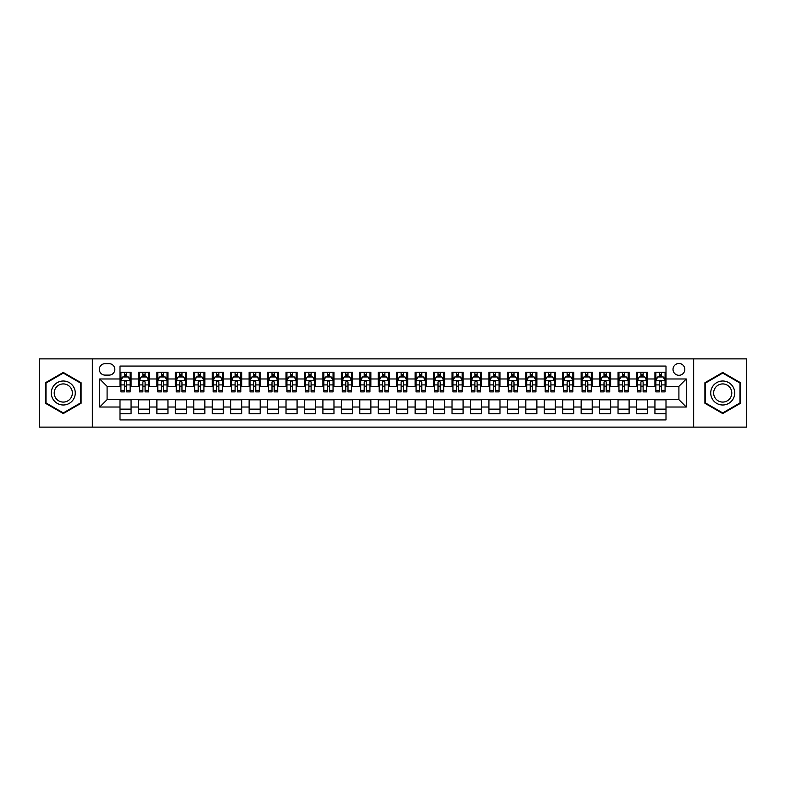 <?xml version="1.0" encoding="UTF-8"?>
<svg xmlns="http://www.w3.org/2000/svg" width="786" height="786" viewBox="0 0 786 786"><rect width="100%" height="100%" fill="white"/><g stroke="black" fill="none" stroke-linecap="round" stroke-linejoin="round"><path stroke-width="1.18" d="M678.908 363.486A5.905 5.905 0 0 0 673.013 369.391A5.905 5.905 0 0 0 678.908 375.295A5.905 5.905 0 0 0 684.812 369.391A5.905 5.905 0 0 0 678.908 363.486M693.665 427.122L746.7 427.122L746.7 358.878L693.665 358.878L693.665 427.122L92.335 427.122L92.335 358.878L39.3 358.878L39.3 427.122L92.335 427.122M665.997 372.25L654.935 372.25L654.935 378.98L647.556 378.98L647.556 386.358L654.935 386.358L654.935 378.98M647.556 378.98L647.556 372.25L636.483 372.25L636.483 378.98L629.105 378.98L629.105 386.358L636.483 386.358L636.483 378.98M629.105 378.98L629.105 372.25L618.042 372.25L618.042 378.98L610.663 378.98L610.663 386.358L618.042 386.358L618.042 378.98M610.663 378.98L610.663 372.25L599.59 372.25L599.59 378.98L592.212 378.98L592.212 386.358L599.59 386.358L599.59 378.98M592.212 378.98L592.212 372.25L581.149 372.25L581.149 378.98L573.77 378.98L573.77 386.358L581.149 386.358L581.149 378.98M573.77 378.98L573.77 372.25L562.697 372.25L562.697 378.98L555.329 378.98L555.329 386.358L562.697 386.358L562.697 378.98M555.329 378.98L555.329 372.25L544.256 372.25L544.256 378.98L536.877 378.98L536.877 386.358L544.256 386.358L544.256 378.98M536.877 378.98L536.877 372.25L525.814 372.25L525.814 378.98L518.436 378.98L518.436 386.358L525.814 386.358L525.814 378.98M518.436 378.98L518.436 372.25L507.363 372.25L507.363 378.98L499.984 378.98L499.984 386.358L507.363 386.358L507.363 378.98M499.984 378.98L499.984 372.25L488.921 372.25L488.921 378.98L481.543 378.98L481.543 386.358L488.921 386.358L488.921 378.98M481.543 378.98L481.543 372.25L470.47 372.25L470.47 378.98L463.092 378.98L463.092 386.358L470.47 386.358L470.47 378.98M463.092 378.98L463.092 372.25L452.029 372.25L452.029 378.98L444.65 378.98L444.65 386.358L452.029 386.358L452.029 378.98M444.65 378.98L444.65 372.25L433.577 372.25L433.577 378.98L426.199 378.98L426.199 386.358L433.577 386.358L433.577 378.98M426.199 378.98L426.199 372.25L415.136 372.25L415.136 378.98L407.757 378.98L407.757 386.358L415.136 386.358L415.136 378.98M407.757 378.98L407.757 372.25L396.684 372.25L396.684 378.98L389.316 378.98L389.316 386.358L396.684 386.358L396.684 378.98M389.316 378.98L389.316 372.25L378.243 372.25L378.243 378.98L370.864 378.98L370.864 386.358L378.243 386.358L378.243 378.98M370.864 378.98L370.864 372.25L359.801 372.25L359.801 378.98L352.423 378.98L352.423 386.358L359.801 386.358L359.801 378.98M352.423 378.98L352.423 372.25L341.35 372.25L341.35 378.98L333.971 378.98L333.971 386.358L341.35 386.358L341.35 378.98M333.971 378.98L333.971 372.25L322.908 372.25L322.908 378.98L315.53 378.98L315.53 386.358L322.908 386.358L322.908 378.98M315.53 378.98L315.53 372.25L304.457 372.25L304.457 378.98L297.079 378.98L297.079 386.358L304.457 386.358L304.457 378.98M297.079 378.98L297.079 372.25L286.016 372.25L286.016 378.98L278.637 378.98L278.637 386.358L286.016 386.358L286.016 378.98M278.637 378.98L278.637 372.25L267.564 372.25L267.564 378.98L260.186 378.98L260.186 386.358L267.564 386.358L267.564 378.98M260.186 378.98L260.186 372.25L249.123 372.25L249.123 378.98L241.744 378.98L241.744 386.358L249.123 386.358L249.123 378.98M241.744 378.98L241.744 372.25L230.671 372.25L230.671 378.98L223.303 378.98L223.303 386.358L230.671 386.358L230.671 378.98M223.303 378.98L223.303 372.25L212.23 372.25L212.23 378.98L204.851 378.98L204.851 386.358L212.23 386.358L212.23 378.98M204.851 378.98L204.851 372.25L193.788 372.25L193.788 378.98L186.41 378.98L186.41 386.358L193.788 386.358L193.788 378.98M186.41 378.98L186.41 372.25L175.337 372.25L175.337 378.98L167.958 378.98L167.958 386.358L175.337 386.358L175.337 378.98M167.958 378.98L167.958 372.25L156.895 372.25L156.895 378.98L149.517 378.98L149.517 386.358L156.895 386.358L156.895 378.98M149.517 378.98L149.517 372.25L138.444 372.25L138.444 386.358L131.066 386.358L131.066 372.25L120.003 372.25M120.003 413.75L131.066 413.75L131.066 399.642L138.444 399.642L138.444 413.75L149.517 413.75L149.517 399.642L156.895 399.642L156.895 407.02L149.517 407.02M156.895 407.02L156.895 413.75L167.958 413.75L167.958 399.642L175.337 399.642L175.337 407.02L167.958 407.02M175.337 407.02L175.337 413.75L186.41 413.75L186.41 399.642L193.788 399.642L193.788 407.02L186.41 407.02M193.788 407.02L193.788 413.75L204.851 413.75L204.851 399.642L212.23 399.642L212.23 407.02L204.851 407.02M212.23 407.02L212.23 413.75L223.303 413.75L223.303 399.642L230.671 399.642L230.671 407.02L223.303 407.02M230.671 407.02L230.671 413.75L241.744 413.75L241.744 399.642L249.123 399.642L249.123 407.02L241.744 407.02M249.123 407.02L249.123 413.75L260.186 413.75L260.186 399.642L267.564 399.642L267.564 407.02L260.186 407.02M267.564 407.02L267.564 413.75L278.637 413.75L278.637 399.642L286.016 399.642L286.016 407.02L278.637 407.02M286.016 407.02L286.016 413.75L297.079 413.75L297.079 399.642L304.457 399.642L304.457 407.02L297.079 407.02M304.457 407.02L304.457 413.75L315.53 413.75L315.53 399.642L322.908 399.642L322.908 407.02L315.53 407.02M322.908 407.02L322.908 413.75L333.971 413.75L333.971 399.642L341.35 399.642L341.35 407.02L333.971 407.02M341.35 407.02L341.35 413.75L352.423 413.75L352.423 399.642L359.801 399.642L359.801 407.02L352.423 407.02M359.801 407.02L359.801 413.75L370.864 413.75L370.864 399.642L378.243 399.642L378.243 407.02L370.864 407.02M378.243 407.02L378.243 413.75L389.316 413.75L389.316 399.642L396.684 399.642L396.684 407.02L389.316 407.02M396.684 407.02L396.684 413.75L407.757 413.75L407.757 399.642L415.136 399.642L415.136 407.02L407.757 407.02M415.136 407.02L415.136 413.75L426.199 413.75L426.199 399.642L433.577 399.642L433.577 407.02L426.199 407.02M433.577 407.02L433.577 413.75L444.65 413.75L444.65 399.642L452.029 399.642L452.029 407.02L444.65 407.02M452.029 407.02L452.029 413.75L463.092 413.75L463.092 399.642L470.47 399.642L470.47 407.02L463.092 407.02M470.47 407.02L470.47 413.75L481.543 413.75L481.543 399.642L488.921 399.642L488.921 407.02L481.543 407.02M488.921 407.02L488.921 413.75L499.984 413.75L499.984 399.642L507.363 399.642L507.363 407.02L499.984 407.02M507.363 407.02L507.363 413.75L518.436 413.75L518.436 399.642L525.814 399.642L525.814 407.02L518.436 407.02M525.814 407.02L525.814 413.75L536.877 413.75L536.877 399.642L544.256 399.642L544.256 407.02L536.877 407.02M544.256 407.02L544.256 413.75L555.329 413.75L555.329 399.642L562.697 399.642L562.697 407.02L555.329 407.02M562.697 407.02L562.697 413.75L573.77 413.75L573.77 399.642L581.149 399.642L581.149 407.02L573.77 407.02M581.149 407.02L581.149 413.75L592.212 413.75L592.212 399.642L599.59 399.642L599.59 407.02L592.212 407.02M599.59 407.02L599.59 413.75L610.663 413.75L610.663 399.642L618.042 399.642L618.042 407.02L610.663 407.02M618.042 407.02L618.042 413.75L629.105 413.75L629.105 399.642L636.483 399.642L636.483 407.02L629.105 407.02M636.483 407.02L636.483 413.75L647.556 413.75L647.556 399.642L654.935 399.642L654.935 407.02L647.556 407.02M105.059 375.109L109.116 375.109A5.718 5.718 0 0 0 114.835 369.391A5.718 5.718 0 0 0 109.116 363.672L105.059 363.672A5.718 5.718 0 0 0 99.341 369.391A5.718 5.718 0 0 0 105.059 375.109M693.665 358.878L92.335 358.878M665.997 378.98L665.997 366.07L120.003 366.07L120.003 386.358L107.093 386.358L107.093 399.642L120.003 399.642L120.003 419.93L665.997 419.93L665.997 399.642L678.908 399.642L678.908 386.358L665.997 386.358L665.997 378.98L686.286 378.98L686.286 407.02L665.997 407.02M120.003 407.02L99.714 407.02L99.714 378.98L120.003 378.98M654.935 407.02L654.935 413.75L665.997 413.75M120.003 376.858L120.926 376.858M124.424 376.858L126.644 376.858M130.142 376.858L131.066 376.858M120.003 386.172L120.926 386.172M124.424 386.172L126.644 386.172M130.142 386.172L131.066 386.172M120.003 399.828L131.066 399.828M120.003 409.142L131.066 409.142M138.444 386.172L139.368 386.172M142.875 386.172L145.086 386.172M148.593 386.172L149.517 386.172M138.444 376.858L139.368 376.858M142.875 376.858L145.086 376.858M148.593 376.858L149.517 376.858M138.444 399.828L149.517 399.828M138.444 409.142L149.517 409.142M156.895 399.828L167.958 399.828M156.895 409.142L167.958 409.142M156.895 376.858L157.819 376.858M161.317 376.858L163.537 376.858M167.035 376.858L167.958 376.858M156.895 386.172L157.819 386.172M161.317 386.172L163.537 386.172M167.035 386.172L167.958 386.172M175.337 399.828L186.41 399.828M175.337 409.142L186.41 409.142M175.337 376.858L176.261 376.858M179.768 376.858L181.979 376.858M185.486 376.858L186.41 376.858M175.337 386.172L176.261 386.172M179.768 386.172L181.979 386.172M185.486 386.172L186.41 386.172M193.788 399.828L204.851 399.828M193.788 409.142L204.851 409.142M193.788 376.858L194.702 376.858M198.21 376.858L200.42 376.858M203.928 376.858L204.851 376.858M193.788 386.172L194.702 386.172M198.21 386.172L200.42 386.172M203.928 386.172L204.851 386.172M212.23 399.828L223.303 399.828M212.23 409.142L223.303 409.142M212.23 376.858L213.153 376.858M216.661 376.858L218.872 376.858M222.379 376.858L223.303 376.858M212.23 386.172L213.153 386.172M216.661 386.172L218.872 386.172M222.379 386.172L223.303 386.172M230.671 399.828L241.744 399.828M230.671 409.142L241.744 409.142M230.671 376.858L231.595 376.858M235.102 376.858L237.313 376.858M240.821 376.858L241.744 376.858M230.671 386.172L231.595 386.172M235.102 386.172L237.313 386.172M240.821 386.172L241.744 386.172M249.123 399.828L260.186 399.828M249.123 409.142L260.186 409.142M249.123 376.858L250.046 376.858M253.554 376.858L255.764 376.858M259.272 376.858L260.186 376.858M249.123 386.172L250.046 386.172M253.554 386.172L255.764 386.172M259.272 386.172L260.186 386.172M267.564 399.828L278.637 399.828M267.564 409.142L278.637 409.142M267.564 376.858L268.488 376.858M271.995 376.858L274.206 376.858M277.713 376.858L278.637 376.858M267.564 386.172L268.488 386.172M271.995 386.172L274.206 386.172M277.713 386.172L278.637 386.172M286.016 399.828L297.079 399.828M286.016 409.142L297.079 409.142M286.016 376.858L286.939 376.858M290.437 376.858L292.657 376.858M296.155 376.858L297.079 376.858M286.016 386.172L286.939 386.172M290.437 386.172L292.657 386.172M296.155 386.172L297.079 386.172M304.457 399.828L315.53 399.828M304.457 409.142L315.53 409.142M304.457 376.858L305.381 376.858M308.888 376.858L311.099 376.858M314.606 376.858L315.53 376.858M304.457 386.172L305.381 386.172M308.888 386.172L311.099 386.172M314.606 386.172L315.53 386.172M322.908 399.828L333.971 399.828M322.908 409.142L333.971 409.142M322.908 376.858L323.832 376.858M327.33 376.858L329.55 376.858M333.048 376.858L333.971 376.858M322.908 386.172L323.832 386.172M327.33 386.172L329.55 386.172M333.048 386.172L333.971 386.172M341.35 399.828L352.423 399.828M341.35 409.142L352.423 409.142M341.35 376.858L342.274 376.858M345.781 376.858L347.992 376.858M351.499 376.858L352.423 376.858M341.35 386.172L342.274 386.172M345.781 386.172L347.992 386.172M351.499 386.172L352.423 386.172M359.801 399.828L370.864 399.828M359.801 409.142L370.864 409.142M359.801 376.858L360.715 376.858M364.223 376.858L366.433 376.858M369.941 376.858L370.864 376.858M359.801 386.172L360.715 386.172M364.223 386.172L366.433 386.172M369.941 386.172L370.864 386.172M378.243 399.828L389.316 399.828M378.243 409.142L389.316 409.142M378.243 376.858L379.166 376.858M382.674 376.858L384.885 376.858M388.392 376.858L389.316 376.858M378.243 386.172L379.166 386.172M382.674 386.172L384.885 386.172M388.392 386.172L389.316 386.172M396.684 399.828L407.757 399.828M396.684 409.142L407.757 409.142M396.684 376.858L397.608 376.858M401.115 376.858L403.326 376.858M406.834 376.858L407.757 376.858M396.684 386.172L397.608 386.172M401.115 386.172L403.326 386.172M406.834 386.172L407.757 386.172M415.136 399.828L426.199 399.828M415.136 409.142L426.199 409.142M415.136 376.858L416.059 376.858M419.567 376.858L421.777 376.858M425.285 376.858L426.199 376.858M415.136 386.172L416.059 386.172M419.567 386.172L421.777 386.172M425.285 386.172L426.199 386.172M433.577 399.828L444.65 399.828M433.577 409.142L444.65 409.142M433.577 376.858L434.501 376.858M438.008 376.858L440.219 376.858M443.726 376.858L444.65 376.858M433.577 386.172L434.501 386.172M438.008 386.172L440.219 386.172M443.726 386.172L444.65 386.172M452.029 399.828L463.092 399.828M452.029 409.142L463.092 409.142M452.029 376.858L452.952 376.858M456.45 376.858L458.67 376.858M462.168 376.858L463.092 376.858M452.029 386.172L452.952 386.172M456.45 386.172L458.67 386.172M462.168 386.172L463.092 386.172M470.47 399.828L481.543 399.828M470.47 409.142L481.543 409.142M470.47 376.858L471.394 376.858M474.901 376.858L477.112 376.858M480.619 376.858L481.543 376.858M470.47 386.172L471.394 386.172M474.901 386.172L477.112 386.172M480.619 386.172L481.543 386.172M488.921 399.828L499.984 399.828M488.921 409.142L499.984 409.142M488.921 376.858L489.845 376.858M493.343 376.858L495.563 376.858M499.061 376.858L499.984 376.858M488.921 386.172L489.845 386.172M493.343 386.172L495.563 386.172M499.061 386.172L499.984 386.172M507.363 399.828L518.436 399.828M507.363 409.142L518.436 409.142M507.363 376.858L508.287 376.858M511.794 376.858L514.005 376.858M517.512 376.858L518.436 376.858M507.363 386.172L508.287 386.172M511.794 386.172L514.005 386.172M517.512 386.172L518.436 386.172M525.814 399.828L536.877 399.828M525.814 409.142L536.877 409.142M525.814 376.858L526.728 376.858M530.236 376.858L532.446 376.858M535.954 376.858L536.877 376.858M525.814 386.172L526.728 386.172M530.236 386.172L532.446 386.172M535.954 386.172L536.877 386.172M544.256 399.828L555.329 399.828M544.256 409.142L555.329 409.142M544.256 376.858L545.179 376.858M548.687 376.858L550.898 376.858M554.405 376.858L555.329 376.858M544.256 386.172L545.179 386.172M548.687 386.172L550.898 386.172M554.405 386.172L555.329 386.172M562.697 399.828L573.77 399.828M562.697 409.142L573.77 409.142M562.697 376.858L563.621 376.858M567.128 376.858L569.339 376.858M572.847 376.858L573.77 376.858M562.697 386.172L563.621 386.172M567.128 386.172L569.339 386.172M572.847 386.172L573.77 386.172M581.149 399.828L592.212 399.828M581.149 409.142L592.212 409.142M581.149 376.858L582.072 376.858M585.58 376.858L587.79 376.858M591.298 376.858L592.212 376.858M581.149 386.172L582.072 386.172M585.58 386.172L587.79 386.172M591.298 386.172L592.212 386.172M599.59 399.828L610.663 399.828M599.59 409.142L610.663 409.142M599.59 376.858L600.514 376.858M604.021 376.858L606.232 376.858M609.74 376.858L610.663 376.858M599.59 386.172L600.514 386.172M604.021 386.172L606.232 386.172M609.74 386.172L610.663 386.172M618.042 399.828L629.105 399.828M618.042 409.142L629.105 409.142M618.042 376.858L618.965 376.858M622.463 376.858L624.683 376.858M628.181 376.858L629.105 376.858M618.042 386.172L618.965 386.172M622.463 386.172L624.683 386.172M628.181 386.172L629.105 386.172M636.483 399.828L647.556 399.828M636.483 409.142L647.556 409.142M636.483 376.858L637.407 376.858M640.914 376.858L643.125 376.858M646.632 376.858L647.556 376.858M636.483 386.172L637.407 386.172M640.914 386.172L643.125 386.172M646.632 386.172L647.556 386.172M654.935 399.828L665.997 399.828M654.935 409.142L665.997 409.142M654.935 376.858L655.858 376.858M659.356 376.858L661.576 376.858M665.074 376.858L665.997 376.858M654.935 386.172L655.858 386.172M659.356 386.172L661.576 386.172M665.074 386.172L665.997 386.172M107.093 386.358L99.714 378.98M107.093 399.642L99.714 407.02M686.286 378.98L678.908 386.358M686.286 407.02L678.908 399.642M63.283 413.554L81.076 403.277L81.076 382.723L63.283 372.446L45.48 382.723L45.48 403.277L63.283 413.554M740.52 382.723L722.717 372.446L704.924 382.723L704.924 403.277L722.717 413.554L740.52 403.277L740.52 382.723M126.644 374.647L124.424 374.647M130.142 390.387L126.644 390.387L126.644 391.89L130.142 391.89L130.142 380.64L128.305 376.956L122.763 376.956L120.926 380.64L120.926 391.89L124.424 391.89L124.424 390.387L120.926 390.387M120.926 380.64L120.926 372.25M130.142 380.64L130.142 372.25M124.424 376.956L124.424 372.25M126.644 372.25L126.644 376.956M126.644 390.387L126.644 382.025C125.907 380.601 125.171 380.601 124.424 382.025L124.424 390.387M63.283 381.014A11.986 11.986 0 0 0 51.287 393A11.986 11.986 0 0 0 63.283 404.986A11.986 11.986 0 0 0 75.269 393A11.986 11.986 0 0 0 63.283 381.014M63.283 383.922A9.078 9.078 0 0 0 54.205 393A9.078 9.078 0 0 0 63.283 402.078A9.078 9.078 0 0 0 72.361 393A9.078 9.078 0 0 0 63.283 383.922M80.526 402.953L63.283 412.915L46.03 402.953L46.03 383.047L63.283 373.085L80.526 383.047L80.526 402.953M712.332 387.007A11.986 11.986 0 0 0 716.724 403.385A11.986 11.986 0 0 0 733.102 398.993A11.986 11.986 0 0 0 728.71 382.615A11.986 11.986 0 0 0 712.332 387.007M714.857 388.461A9.078 9.078 0 0 0 718.178 400.86A9.078 9.078 0 0 0 730.577 397.539A9.078 9.078 0 0 0 727.256 385.14A9.078 9.078 0 0 0 714.857 388.461M739.97 383.047L739.97 402.953L722.717 412.915L705.474 402.953L705.474 383.047L722.717 373.085L739.97 383.047M145.086 374.647L142.875 374.647M148.593 390.387L145.086 390.387L145.086 391.89L148.593 391.89L148.593 380.64L146.746 376.956L141.215 376.956L139.368 380.64L139.368 391.89L142.875 391.89L142.875 390.387L139.368 390.387M139.368 380.64L139.368 372.25M148.593 380.64L148.593 372.25M142.875 376.956L142.875 372.25M145.086 372.25L145.086 376.956M145.086 390.387L145.086 382.025C144.349 380.601 143.612 380.601 142.875 382.025L142.875 390.387M163.537 374.647L161.317 374.647M167.035 390.387L163.537 390.387L163.537 391.89L167.035 391.89L167.035 380.64L165.198 376.956L159.656 376.956L157.819 380.64L157.819 391.89L161.317 391.89L161.317 390.387L157.819 390.387M157.819 380.64L157.819 372.25M167.035 380.64L167.035 372.25M161.317 376.956L161.317 372.25M163.537 372.25L163.537 376.956M163.537 390.387L163.537 382.025C162.8 380.601 162.054 380.601 161.317 382.025L161.317 390.387M181.979 374.647L179.768 374.647M185.486 390.387L181.979 390.387L181.979 391.89L185.486 391.89L185.486 380.64L183.639 376.956L178.108 376.956L176.261 380.64L176.261 391.89L179.768 391.89L179.768 390.387L176.261 390.387M176.261 380.64L176.261 372.25M185.486 380.64L185.486 372.25M179.768 376.956L179.768 372.25M181.979 372.25L181.979 376.956M181.979 390.387L181.979 382.025C181.242 380.601 180.505 380.601 179.768 382.025L179.768 390.387M200.42 374.647L198.21 374.647M203.928 390.387L200.42 390.387L200.42 391.89L203.928 391.89L203.928 380.64L202.081 376.956L196.549 376.956L194.702 380.64L194.702 391.89L198.21 391.89L198.21 390.387L194.702 390.387M194.702 380.64L194.702 372.25M203.928 380.64L203.928 372.25M198.21 376.956L198.21 372.25M200.42 372.25L200.42 376.956M200.42 390.387L200.42 382.025C199.683 380.601 198.946 380.601 198.21 382.025L198.21 390.387M218.872 374.647L216.661 374.647M222.379 390.387L218.872 390.387L218.872 391.89L222.379 391.89L222.379 380.64L220.532 376.956L215 376.956L213.153 380.64L213.153 391.89L216.661 391.89L216.661 390.387L213.153 390.387M213.153 380.64L213.153 372.25M222.379 380.64L222.379 372.25M216.661 376.956L216.661 372.25M218.872 372.25L218.872 376.956M218.872 390.387L218.872 382.025C218.135 380.601 217.398 380.601 216.661 382.025L216.661 390.387M237.313 374.647L235.102 374.647M240.821 390.387L237.313 390.387L237.313 391.89L240.821 391.89L240.821 380.64L238.973 376.956L233.442 376.956L231.595 380.64L231.595 391.89L235.102 391.89L235.102 390.387L231.595 390.387M231.595 380.64L231.595 372.25M240.821 380.64L240.821 372.25M235.102 376.956L235.102 372.25M237.313 372.25L237.313 376.956M237.313 390.387L237.313 382.025C236.576 380.601 235.839 380.601 235.102 382.025L235.102 390.387M255.764 374.647L253.554 374.647M259.272 390.387L255.764 390.387L255.764 391.89L259.272 391.89L259.272 380.64L257.425 376.956L251.893 376.956L250.046 380.64L250.046 391.89L253.554 391.89L253.554 390.387L250.046 390.387M250.046 380.64L250.046 372.25M259.272 380.64L259.272 372.25M253.554 376.956L253.554 372.25M255.764 372.25L255.764 376.956M255.764 390.387L255.764 382.025C255.028 380.601 254.291 380.601 253.554 382.025L253.554 390.387M274.206 374.647L271.995 374.647M277.713 390.387L274.206 390.387L274.206 391.89L277.713 391.89L277.713 380.64L275.866 376.956L270.335 376.956L268.488 380.64L268.488 391.89L271.995 391.89L271.995 390.387L268.488 390.387M268.488 380.64L268.488 372.25M277.713 380.64L277.713 372.25M271.995 376.956L271.995 372.25M274.206 372.25L274.206 376.956M274.206 390.387L274.206 382.025C273.469 380.601 272.732 380.601 271.995 382.025L271.995 390.387M292.657 374.647L290.437 374.647M296.155 390.387L292.657 390.387L292.657 391.89L296.155 391.89L296.155 380.64L294.318 376.956L288.776 376.956L286.939 380.64L286.939 391.89L290.437 391.89L290.437 390.387L286.939 390.387M286.939 380.64L286.939 372.25M296.155 380.64L296.155 372.25M290.437 376.956L290.437 372.25M292.657 372.25L292.657 376.956M292.657 390.387L292.657 382.025C291.92 380.601 291.184 380.601 290.437 382.025L290.437 390.387M311.099 374.647L308.888 374.647M314.606 390.387L311.099 390.387L311.099 391.89L314.606 391.89L314.606 380.64L312.759 376.956L307.228 376.956L305.381 380.64L305.381 391.89L308.888 391.89L308.888 390.387L305.381 390.387M305.381 380.64L305.381 372.25M314.606 380.64L314.606 372.25M308.888 376.956L308.888 372.25M311.099 372.25L311.099 376.956M311.099 390.387L311.099 382.025C310.362 380.601 309.625 380.601 308.888 382.025L308.888 390.387M329.55 374.647L327.33 374.647M333.048 390.387L329.55 390.387L329.55 391.89L333.048 391.89L333.048 380.64L331.211 376.956L325.669 376.956L323.832 380.64L323.832 391.89L327.33 391.89L327.33 390.387L323.832 390.387M323.832 380.64L323.832 372.25M333.048 380.64L333.048 372.25M327.33 376.956L327.33 372.25M329.55 372.25L329.55 376.956M329.55 390.387L329.55 382.025C328.813 380.601 328.067 380.601 327.33 382.025L327.33 390.387M347.992 374.647L345.781 374.647M351.499 390.387L347.992 390.387L347.992 391.89L351.499 391.89L351.499 380.64L349.652 376.956L344.121 376.956L342.274 380.64L342.274 391.89L345.781 391.89L345.781 390.387L342.274 390.387M342.274 380.64L342.274 372.25M351.499 380.64L351.499 372.25M345.781 376.956L345.781 372.25M347.992 372.25L347.992 376.956M347.992 390.387L347.992 382.025C347.255 380.601 346.518 380.601 345.781 382.025L345.781 390.387M366.433 374.647L364.223 374.647M369.941 390.387L366.433 390.387L366.433 391.89L369.941 391.89L369.941 380.64L368.094 376.956L362.562 376.956L360.715 380.64L360.715 391.89L364.223 391.89L364.223 390.387L360.715 390.387M360.715 380.64L360.715 372.25M369.941 380.64L369.941 372.25M364.223 376.956L364.223 372.25M366.433 372.25L366.433 376.956M366.433 390.387L366.433 382.025C365.696 380.601 364.959 380.601 364.223 382.025L364.223 390.387M384.885 374.647L382.674 374.647M388.392 390.387L384.885 390.387L384.885 391.89L388.392 391.89L388.392 380.64L386.545 376.956L381.014 376.956L379.166 380.64L379.166 391.89L382.674 391.89L382.674 390.387L379.166 390.387M379.166 380.64L379.166 372.25M388.392 380.64L388.392 372.25M382.674 376.956L382.674 372.25M384.885 372.25L384.885 376.956M384.885 390.387L384.885 382.025C384.148 380.601 383.411 380.601 382.674 382.025L382.674 390.387M403.326 374.647L401.115 374.647M406.834 390.387L403.326 390.387L403.326 391.89L406.834 391.89L406.834 380.64L404.986 376.956L399.455 376.956L397.608 380.64L397.608 391.89L401.115 391.89L401.115 390.387L397.608 390.387M397.608 380.64L397.608 372.25M406.834 380.64L406.834 372.25M401.115 376.956L401.115 372.25M403.326 372.25L403.326 376.956M403.326 390.387L403.326 382.025C402.589 380.601 401.852 380.601 401.115 382.025L401.115 390.387M421.777 374.647L419.567 374.647M425.285 390.387L421.777 390.387L421.777 391.89L425.285 391.89L425.285 380.64L423.438 376.956L417.906 376.956L416.059 380.64L416.059 391.89L419.567 391.89L419.567 390.387L416.059 390.387M416.059 380.64L416.059 372.25M425.285 380.64L425.285 372.25M419.567 376.956L419.567 372.25M421.777 372.25L421.777 376.956M421.777 390.387L421.777 382.025C421.041 380.601 420.304 380.601 419.567 382.025L419.567 390.387M440.219 374.647L438.008 374.647M443.726 390.387L440.219 390.387L440.219 391.89L443.726 391.89L443.726 380.64L441.879 376.956L436.348 376.956L434.501 380.64L434.501 391.89L438.008 391.89L438.008 390.387L434.501 390.387M434.501 380.64L434.501 372.25M443.726 380.64L443.726 372.25M438.008 376.956L438.008 372.25M440.219 372.25L440.219 376.956M440.219 390.387L440.219 382.025C439.482 380.601 438.745 380.601 438.008 382.025L438.008 390.387M458.67 374.647L456.45 374.647M462.168 390.387L458.67 390.387L458.67 391.89L462.168 391.89L462.168 380.64L460.331 376.956L454.789 376.956L452.952 380.64L452.952 391.89L456.45 391.89L456.45 390.387L452.952 390.387M452.952 380.64L452.952 372.25M462.168 380.64L462.168 372.25M456.45 376.956L456.45 372.25M458.67 372.25L458.67 376.956M458.67 390.387L458.67 382.025C457.933 380.601 457.197 380.601 456.45 382.025L456.45 390.387M477.112 374.647L474.901 374.647M480.619 390.387L477.112 390.387L477.112 391.89L480.619 391.89L480.619 380.64L478.772 376.956L473.241 376.956L471.394 380.64L471.394 391.89L474.901 391.89L474.901 390.387L471.394 390.387M471.394 380.64L471.394 372.25M480.619 380.64L480.619 372.25M474.901 376.956L474.901 372.25M477.112 372.25L477.112 376.956M477.112 390.387L477.112 382.025C476.375 380.601 475.638 380.601 474.901 382.025L474.901 390.387M495.563 374.647L493.343 374.647M499.061 390.387L495.563 390.387L495.563 391.89L499.061 391.89L499.061 380.64L497.224 376.956L491.682 376.956L489.845 380.64L489.845 391.89L493.343 391.89L493.343 390.387L489.845 390.387M489.845 380.64L489.845 372.25M499.061 380.64L499.061 372.25M493.343 376.956L493.343 372.25M495.563 372.25L495.563 376.956M495.563 390.387L495.563 382.025C494.826 380.601 494.08 380.601 493.343 382.025L493.343 390.387M514.005 374.647L511.794 374.647M517.512 390.387L514.005 390.387L514.005 391.89L517.512 391.89L517.512 380.64L515.665 376.956L510.134 376.956L508.287 380.64L508.287 391.89L511.794 391.89L511.794 390.387L508.287 390.387M508.287 380.64L508.287 372.25M517.512 380.64L517.512 372.25M511.794 376.956L511.794 372.25M514.005 372.25L514.005 376.956M514.005 390.387L514.005 382.025C513.268 380.601 512.531 380.601 511.794 382.025L511.794 390.387M532.446 374.647L530.236 374.647M535.954 390.387L532.446 390.387L532.446 391.89L535.954 391.89L535.954 380.64L534.107 376.956L528.575 376.956L526.728 380.64L526.728 391.89L530.236 391.89L530.236 390.387L526.728 390.387M526.728 380.64L526.728 372.25M535.954 380.64L535.954 372.25M530.236 376.956L530.236 372.25M532.446 372.25L532.446 376.956M532.446 390.387L532.446 382.025C531.709 380.601 530.972 380.601 530.236 382.025L530.236 390.387M550.898 374.647L548.687 374.647M554.405 390.387L550.898 390.387L550.898 391.89L554.405 391.89L554.405 380.64L552.558 376.956L547.027 376.956L545.179 380.64L545.179 391.89L548.687 391.89L548.687 390.387L545.179 390.387M545.179 380.64L545.179 372.25M554.405 380.64L554.405 372.25M548.687 376.956L548.687 372.25M550.898 372.25L550.898 376.956M550.898 390.387L550.898 382.025C550.161 380.601 549.424 380.601 548.687 382.025L548.687 390.387M569.339 374.647L567.128 374.647M572.847 390.387L569.339 390.387L569.339 391.89L572.847 391.89L572.847 380.64L571 376.956L565.468 376.956L563.621 380.64L563.621 391.89L567.128 391.89L567.128 390.387L563.621 390.387M563.621 380.64L563.621 372.25M572.847 380.64L572.847 372.25M567.128 376.956L567.128 372.25M569.339 372.25L569.339 376.956M569.339 390.387L569.339 382.025C568.602 380.601 567.865 380.601 567.128 382.025L567.128 390.387M587.79 374.647L585.58 374.647M591.298 390.387L587.79 390.387L587.79 391.89L591.298 391.89L591.298 380.64L589.451 376.956L583.919 376.956L582.072 380.64L582.072 391.89L585.58 391.89L585.58 390.387L582.072 390.387M582.072 380.64L582.072 372.25M591.298 380.64L591.298 372.25M585.58 376.956L585.58 372.25M587.79 372.25L587.79 376.956M587.79 390.387L587.79 382.025C587.054 380.601 586.317 380.601 585.58 382.025L585.58 390.387M606.232 374.647L604.021 374.647M609.74 390.387L606.232 390.387L606.232 391.89L609.74 391.89L609.74 380.64L607.892 376.956L602.361 376.956L600.514 380.64L600.514 391.89L604.021 391.89L604.021 390.387L600.514 390.387M600.514 380.64L600.514 372.25M609.74 380.64L609.74 372.25M604.021 376.956L604.021 372.25M606.232 372.25L606.232 376.956M606.232 390.387L606.232 382.025C605.495 380.601 604.758 380.601 604.021 382.025L604.021 390.387M624.683 374.647L622.463 374.647M628.181 390.387L624.683 390.387L624.683 391.89L628.181 391.89L628.181 380.64L626.344 376.956L620.802 376.956L618.965 380.64L618.965 391.89L622.463 391.89L622.463 390.387L618.965 390.387M618.965 380.64L618.965 372.25M628.181 380.64L628.181 372.25M622.463 376.956L622.463 372.25M624.683 372.25L624.683 376.956M624.683 390.387L624.683 382.025C623.946 380.601 623.21 380.601 622.463 382.025L622.463 390.387M643.125 374.647L640.914 374.647M646.632 390.387L643.125 390.387L643.125 391.89L646.632 391.89L646.632 380.64L644.785 376.956L639.254 376.956L637.407 380.64L637.407 391.89L640.914 391.89L640.914 390.387L637.407 390.387M637.407 380.64L637.407 372.25M646.632 380.64L646.632 372.25M640.914 376.956L640.914 372.25M643.125 372.25L643.125 376.956M643.125 390.387L643.125 382.025C642.388 380.601 641.651 380.601 640.914 382.025L640.914 390.387M661.576 374.647L659.356 374.647M665.074 390.387L661.576 390.387L661.576 391.89L665.074 391.89L665.074 380.64L663.237 376.956L657.695 376.956L655.858 380.64L655.858 391.89L659.356 391.89L659.356 390.387L655.858 390.387M655.858 380.64L655.858 372.25M665.074 380.64L665.074 372.25M659.356 376.956L659.356 372.25M661.576 372.25L661.576 376.956M661.576 390.387L661.576 382.025C660.839 380.601 660.093 380.601 659.356 382.025L659.356 390.387M138.444 407.02L131.066 407.02M138.444 378.98L131.066 378.98M130.103 380.552L120.965 380.552M120.926 377.968L122.262 377.968M128.806 377.968L130.142 377.968M124.424 384.914L120.926 384.914M130.142 384.914L126.644 384.914M126.644 375.816L124.424 375.816M148.544 380.552L139.417 380.552M139.368 377.968L140.704 377.968M147.257 377.968L148.593 377.968M142.875 384.914L139.368 384.914M148.593 384.914L145.086 384.914M145.086 375.816L142.875 375.816M166.996 380.552L157.858 380.552M157.819 377.968L159.155 377.968M165.699 377.968L167.035 377.968M161.317 384.914L157.819 384.914M167.035 384.914L163.537 384.914M163.537 375.816L161.317 375.816M185.437 380.552L176.31 380.552M176.261 377.968L177.597 377.968M184.15 377.968L185.486 377.968M179.768 384.914L176.261 384.914M185.486 384.914L181.979 384.914M181.979 375.816L179.768 375.816M203.879 380.552L194.751 380.552M194.702 377.968L196.048 377.968M202.591 377.968L203.928 377.968M198.21 384.914L194.702 384.914M203.928 384.914L200.42 384.914M200.42 375.816L198.21 375.816M222.33 380.552L213.203 380.552M213.153 377.968L214.49 377.968M221.043 377.968L222.379 377.968M216.661 384.914L213.153 384.914M222.379 384.914L218.872 384.914M218.872 375.816L216.661 375.816M240.771 380.552L231.644 380.552M231.595 377.968L232.931 377.968M239.484 377.968L240.821 377.968M235.102 384.914L231.595 384.914M240.821 384.914L237.313 384.914M237.313 375.816L235.102 375.816M259.223 380.552L250.086 380.552M250.046 377.968L251.382 377.968M257.926 377.968L259.272 377.968M253.554 384.914L250.046 384.914M259.272 384.914L255.764 384.914M255.764 375.816L253.554 375.816M277.664 380.552L268.537 380.552M268.488 377.968L269.824 377.968M276.377 377.968L277.713 377.968M271.995 384.914L268.488 384.914M277.713 384.914L274.206 384.914M274.206 375.816L271.995 375.816M296.116 380.552L286.978 380.552M286.939 377.968L288.275 377.968M294.819 377.968L296.155 377.968M290.437 384.914L286.939 384.914M296.155 384.914L292.657 384.914M292.657 375.816L290.437 375.816M314.557 380.552L305.43 380.552M305.381 377.968L306.717 377.968M313.27 377.968L314.606 377.968M308.888 384.914L305.381 384.914M314.606 384.914L311.099 384.914M311.099 375.816L308.888 375.816M333.009 380.552L323.871 380.552M323.832 377.968L325.168 377.968M331.712 377.968L333.048 377.968M327.33 384.914L323.832 384.914M333.048 384.914L329.55 384.914M329.55 375.816L327.33 375.816M351.45 380.552L342.323 380.552M342.274 377.968L343.61 377.968M350.163 377.968L351.499 377.968M345.781 384.914L342.274 384.914M351.499 384.914L347.992 384.914M347.992 375.816L345.781 375.816M369.901 380.552L360.764 380.552M360.715 377.968L362.061 377.968M368.605 377.968L369.941 377.968M364.223 384.914L360.715 384.914M369.941 384.914L366.433 384.914M366.433 375.816L364.223 375.816M388.343 380.552L379.216 380.552M379.166 377.968L380.503 377.968M387.056 377.968L388.392 377.968M382.674 384.914L379.166 384.914M388.392 384.914L384.885 384.914M384.885 375.816L382.674 375.816M406.784 380.552L397.657 380.552M397.608 377.968L398.944 377.968M405.497 377.968L406.834 377.968M401.115 384.914L397.608 384.914M406.834 384.914L403.326 384.914M403.326 375.816L401.115 375.816M425.236 380.552L416.099 380.552M416.059 377.968L417.395 377.968M423.939 377.968L425.285 377.968M419.567 384.914L416.059 384.914M425.285 384.914L421.777 384.914M421.777 375.816L419.567 375.816M443.677 380.552L434.55 380.552M434.501 377.968L435.837 377.968M442.39 377.968L443.726 377.968M438.008 384.914L434.501 384.914M443.726 384.914L440.219 384.914M440.219 375.816L438.008 375.816M462.129 380.552L452.991 380.552M452.952 377.968L454.288 377.968M460.832 377.968L462.168 377.968M456.45 384.914L452.952 384.914M462.168 384.914L458.67 384.914M458.67 375.816L456.45 375.816M480.57 380.552L471.443 380.552M471.394 377.968L472.73 377.968M479.283 377.968L480.619 377.968M474.901 384.914L471.394 384.914M480.619 384.914L477.112 384.914M477.112 375.816L474.901 375.816M499.022 380.552L489.884 380.552M489.845 377.968L491.181 377.968M497.725 377.968L499.061 377.968M493.343 384.914L489.845 384.914M499.061 384.914L495.563 384.914M495.563 375.816L493.343 375.816M517.463 380.552L508.336 380.552M508.287 377.968L509.623 377.968M516.176 377.968L517.512 377.968M511.794 384.914L508.287 384.914M517.512 384.914L514.005 384.914M514.005 375.816L511.794 375.816M535.914 380.552L526.777 380.552M526.728 377.968L528.074 377.968M534.618 377.968L535.954 377.968M530.236 384.914L526.728 384.914M535.954 384.914L532.446 384.914M532.446 375.816L530.236 375.816M554.356 380.552L545.229 380.552M545.179 377.968L546.516 377.968M553.069 377.968L554.405 377.968M548.687 384.914L545.179 384.914M554.405 384.914L550.898 384.914M550.898 375.816L548.687 375.816M572.798 380.552L563.67 380.552M563.621 377.968L564.957 377.968M571.51 377.968L572.847 377.968M567.128 384.914L563.621 384.914M572.847 384.914L569.339 384.914M569.339 375.816L567.128 375.816M591.249 380.552L582.121 380.552M582.072 377.968L583.409 377.968M589.952 377.968L591.298 377.968M585.58 384.914L582.072 384.914M591.298 384.914L587.79 384.914M587.79 375.816L585.58 375.816M609.69 380.552L600.563 380.552M600.514 377.968L601.85 377.968M608.403 377.968L609.74 377.968M604.021 384.914L600.514 384.914M609.74 384.914L606.232 384.914M606.232 375.816L604.021 375.816M628.142 380.552L619.004 380.552M618.965 377.968L620.301 377.968M626.845 377.968L628.181 377.968M622.463 384.914L618.965 384.914M628.181 384.914L624.683 384.914M624.683 375.816L622.463 375.816M646.583 380.552L637.456 380.552M637.407 377.968L638.743 377.968M645.296 377.968L646.632 377.968M640.914 384.914L637.407 384.914M646.632 384.914L643.125 384.914M643.125 375.816L640.914 375.816M665.035 380.552L655.897 380.552M655.858 377.968L657.194 377.968M663.738 377.968L665.074 377.968M659.356 384.914L655.858 384.914M665.074 384.914L661.576 384.914M661.576 375.816L659.356 375.816"/></g></svg>
